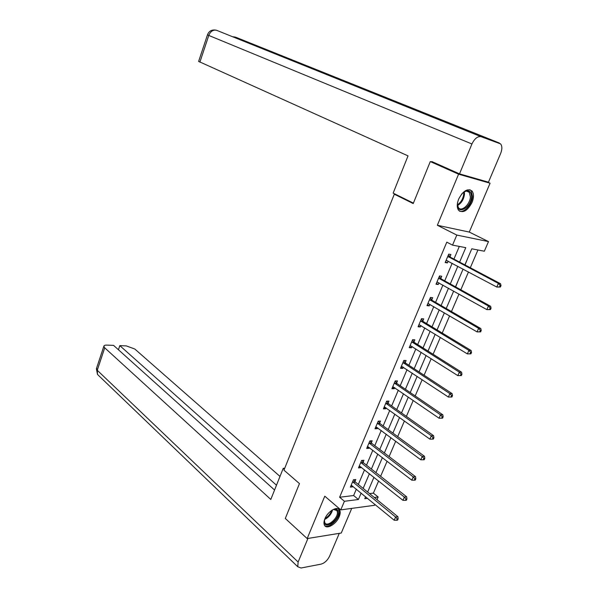 <?xml version="1.0" encoding="UTF-8"?>
<svg xmlns="http://www.w3.org/2000/svg" width="598" height="598" viewBox="0 0 598 598"><rect width="100%" height="100%" fill="white"/><g stroke="black" fill="none" stroke-linecap="round" stroke-linejoin="round"><path stroke-width="0.9" d="M339.23 516.687C340.352 513.959 340.501 511.776 339.686 510.146C337.646 505.557 327.816 511.193 324.901 518.743C323.817 521.441 323.66 523.594 324.452 525.194C326.53 529.865 336.33 524.154 339.23 516.687M472.031 202.453C473.945 197.557 473.96 193.759 472.076 191.068C467.643 188.011 463.173 190.672 458.673 199.067C456.805 203.925 456.782 207.678 458.606 210.324C463.061 213.449 467.531 210.825 472.031 202.453M369.549 493.604L373.384 493.133L378.16 497.005L377.009 499.674M374.953 504.428L374.58 505.288L340.778 509.877L344.411 501.281L358.411 499.509L361.147 493.088M396.31 194.686L394.306 194.201L283.96 470.163L299.463 483.603L285.298 518.466L307.163 538.566L341.264 533.027L351.744 508.39M486.443 181.613L490.068 183.212L458.576 174.182L437.347 225.267L456.797 235.074L488.491 241.592L484.335 251.212L471.777 248.813L464.893 264.884M437.347 225.267L469.281 232.076L490.068 183.212M469.281 232.076L488.491 241.592M373.384 493.133L378.609 480.994M380.627 476.3L387.108 461.222M389.111 456.573L395.712 441.212M397.692 436.607L404.427 420.955M406.386 416.395L413.24 400.458M415.184 395.936L422.166 379.7M424.087 375.23L431.203 358.688M433.101 354.263L440.345 337.414M442.228 333.041L449.614 315.871M451.468 311.543L458.995 294.052M460.826 289.783L468.488 271.963M470.305 267.747L477.937 249.994M394.306 194.201L413.225 203.559L430.283 161.565L434.925 162.918M430.283 161.565L458.576 174.182M468.025 257.574L465.005 264.951M458.935 278.795L455.609 286.898M449.965 299.755L446.542 307.753M441.1 320.468L437.714 328.369M432.339 340.935L428.99 348.739M423.676 361.162L420.372 368.876M415.124 381.15L411.858 388.775M406.662 400.899L403.441 408.434M398.305 420.424L395.114 427.876M390.046 439.724L386.891 447.087M381.875 458.801L378.758 466.081M373.802 477.66L370.723 484.858M459.608 262.096L465.767 247.662L452.551 245.128L446.796 242.16L339.619 497.237L353.627 495.533L356.341 489.142M358.329 484.462L364.541 469.819M366.507 465.177L372.831 450.264M374.782 445.667L381.225 430.478M383.161 425.925L389.724 410.46M391.638 405.945L398.32 390.188M400.219 385.725L407.021 369.676M408.897 365.258L415.834 348.918M417.688 344.545L424.752 327.898M426.583 323.578L433.782 306.617M435.591 302.349L442.916 285.074M444.71 280.858L452.17 263.262M453.942 259.106L459.316 246.428M449.98 256.789L450.937 254.524L448.732 254.128L445.181 262.537L447.394 262.903L448.149 261.117M440.808 278.481L441.758 276.239L439.537 275.91L436.024 284.214L438.252 284.521L438.954 282.861M431.749 299.904L432.683 297.692L430.448 297.43L426.987 305.63L429.222 305.877L429.872 304.337M422.801 321.066L423.72 318.884L421.478 318.682L418.054 326.785L420.304 326.964L420.902 325.551M413.958 341.974L414.87 339.814L412.613 339.671L409.234 347.677L411.499 347.797L412.044 346.504M405.227 362.627L406.124 360.497L403.859 360.415L400.518 368.323L402.79 368.383L403.291 367.209M396.594 383.034L397.483 380.926L395.211 380.904L391.907 388.715L394.194 388.722L394.643 387.661M388.072 403.202L388.947 401.116L386.659 401.146L383.4 408.868L385.695 408.815L386.099 407.866M379.648 423.122L380.515 421.067L378.22 421.149L374.998 428.781L377.293 428.676L377.652 427.832M371.321 442.812L372.18 440.778L369.87 440.913L366.686 448.455L368.996 448.298L369.31 447.558M363.091 462.269L363.943 460.266L361.626 460.453L358.479 467.905L360.796 467.696L361.065 467.06M354.958 481.502L355.795 479.521L353.47 479.76L350.361 487.123L352.693 486.862L352.917 486.331M340.778 509.877L324.781 496.176L307.163 538.566M339.619 497.237L344.411 501.281M452.551 245.128L456.797 235.074M365.625 496.766L364.795 498.702L367.553 498.351M374.326 497.491L378.16 497.005M463.091 269.085L455.497 286.831M453.673 291.084L446.22 308.508M444.374 312.814L437.056 329.909M435.187 334.267L428.004 351.048M426.12 355.459L419.063 371.934M417.157 376.389L410.235 392.565M408.307 397.065L401.512 412.941M399.561 417.486L392.893 433.072M390.928 437.661L384.372 452.97M382.391 457.597L375.963 472.629M373.959 477.301L367.643 492.049M363.15 488.394L369.415 473.691M371.403 469.034L377.786 454.061M379.752 449.449L386.248 434.2M388.199 429.626L394.822 414.1M396.751 409.57L403.493 393.746M405.407 389.268L412.276 373.152M414.167 368.719L421.156 352.304M423.033 347.916L430.156 331.195M432.01 326.859L439.268 309.824M441.092 305.541L448.493 288.191M450.294 283.953L457.829 266.282M353.627 495.533L358.411 499.509M445.458 261.872L447.394 262.903M436.346 283.459L438.252 284.521M427.346 304.778L429.222 305.877M418.458 325.835L420.304 326.964M409.675 346.638L411.499 347.797M400.996 367.194L402.79 368.383M392.423 387.504L394.194 388.722M383.953 407.567L385.695 408.815M375.574 427.398L377.293 428.676M367.307 446.998L368.996 448.298M359.129 466.365L360.796 467.696M351.041 485.509L352.693 486.862M500.391 287.025L501.034 285.567L500.175 285.44L499.532 286.898L500.391 287.025L496.781 287.04L446.138 260.272M499.532 286.898L496.781 287.04L498.388 283.392L500.548 283.721L450.488 257.282L448.448 254.8M447.775 256.4L498.388 283.392L500.175 285.44M447.207 260.616L446.003 260.579M501.034 285.567L500.548 283.721M461.551 194.178L462.68 193.012C468.152 189.118 471.082 190.403 471.471 196.884C471.052 208.111 456.498 215.497 457.463 203.851L457.717 201.96M457.448 204.875L458.502 207.738C461.589 212.141 470.155 204.269 470.387 196.877L469.281 192.332C467.913 190.829 466.066 190.769 463.727 192.145M459.339 211.042C464.018 213.359 472.196 204.217 472.495 196.376L471.119 190.717L469.886 189.708M332.436 509.915L333.819 509.361C336.644 508.681 338.169 509.69 338.393 512.389C338.999 520.297 324.393 530.194 324.34 521.807L324.684 519.296M324.415 520.507L324.811 522.674C326.994 527.6 337.96 518.563 337.421 512.337L337.01 510.64L333.549 509.444M324.669 525.552C328.751 529.125 340 518.503 339.425 511.694L338.408 508.891M413.397 203.126L393.155 193.124L408.03 155.876L198.626 61.415M499.33 143.027L432.862 116.348L414.137 109.77L481.076 136.695L500.616 143.894C502.253 146.106 502.253 149.321 500.623 153.522L488.446 182.188L459.511 173.869L431.801 161.527L431.629 161.953M481.076 136.695C477.615 136.127 474.565 138.557 471.934 143.976L459.511 173.869M216.842 30.401L216.214 30.184M284.738 468.212L283.228 468.331L270.804 499.442L104.725 347.819L97.25 370.267L298.125 562.038L307.933 538.439M284.312 469.273L283.228 468.331M279.999 476.427L134.767 348.993L126.32 345.906L119.824 345.637L276.485 485.21M298.125 562.038L297.767 566.747L301.033 568.01L321.126 564.123C324.662 563.054 327.48 560.401 329.58 556.17L339.275 533.349M274.564 490.009L113.56 345.375L106.915 345.098C104.964 345.046 103.94 345.457 103.835 346.317L104.725 347.819M118.434 349.755L119.824 345.637M490.442 309.592L491.078 308.157L490.203 308.052L489.568 309.495L490.442 309.592L486.847 309.615L436.974 281.979M489.568 309.495L486.847 309.615L488.431 306.019L490.614 306.273L441.309 278.982L439.298 276.47M438.588 278.152L488.431 306.019L490.203 308.052M437.811 282.226L436.884 282.181M491.078 308.157L490.614 306.273M480.62 331.868L481.24 330.447L480.366 330.373L479.738 331.8L480.62 331.868L477.047 331.897L427.921 303.425M479.738 331.8L477.047 331.897L478.609 328.347L480.799 328.534L432.242 300.413L430.261 297.871M429.514 299.643L478.609 328.347L480.366 330.373M428.542 303.56L427.884 303.515M481.24 330.447L480.799 328.534M470.918 353.859L471.538 352.454L470.656 352.409L470.035 353.814L470.918 353.859L467.367 353.889L418.981 324.602M470.035 353.814L467.367 353.889L468.907 350.383L471.119 350.503L423.287 321.582L421.336 319.018M420.551 320.872L468.907 350.383L470.656 352.409M471.538 352.454L471.119 350.503M461.342 375.566L461.955 374.184L461.065 374.161L460.453 375.551L461.342 375.566L457.814 375.611L410.146 345.524M460.453 375.551L457.814 375.611L459.339 372.15L461.559 372.203L414.436 342.497L412.515 339.903M411.701 341.839L459.339 372.15L461.065 374.161M461.955 374.184L461.559 372.203M451.894 397.005L452.492 395.637L451.602 395.644L450.997 397.012L451.894 397.005L448.38 397.05L401.422 366.193M450.997 397.012L448.38 397.05L449.883 393.634L452.118 393.626L405.698 363.158L403.807 360.534M402.955 362.545L449.883 393.634L451.602 395.644M452.492 395.637L452.118 393.626M394.321 383.012L440.547 414.848L439.059 418.226L392.796 386.607M395.196 380.926L397.065 383.572L442.797 414.78L440.547 414.848L442.251 416.851L441.66 418.196L442.557 418.166L443.148 416.821L442.251 416.851M443.148 416.821L442.797 414.78M439.059 418.226L441.66 418.196M385.785 403.231L431.33 435.8L429.865 439.134L384.282 406.79M386.742 401.146L388.528 403.74L433.587 435.665L431.33 435.8L433.019 437.788L432.436 439.126L433.341 439.067L433.924 437.736L433.019 437.788M433.924 437.736L433.587 435.665M429.865 439.134L432.436 439.126M377.345 423.212L422.225 456.491L420.775 459.78L375.865 426.725M378.392 421.142L380.096 423.676L424.498 456.296L422.225 456.491L423.907 458.472L423.324 459.787L424.236 459.713L424.812 458.397L423.907 458.472M424.812 458.397L424.498 456.296M420.775 459.78L423.324 459.787M369.011 442.954L413.233 476.92L411.805 480.172L367.546 446.422M370.14 440.898L371.762 443.372L415.52 476.673L413.233 476.92L414.9 478.901L414.332 480.201L415.244 480.097L415.819 478.796L414.9 478.901M415.819 478.796L415.52 476.673M411.805 480.172L414.332 480.201M360.773 462.463L404.353 497.102L402.94 500.317L359.323 465.894M361.977 460.423L363.532 462.837L406.647 496.803L404.353 497.102L406.012 499.076L405.444 500.362L406.363 500.234L406.932 498.956L406.012 499.076M406.932 498.956L406.647 496.803M402.94 500.317L405.444 500.362M352.633 481.749L395.584 517.038L394.187 520.215L351.198 485.135M353.896 479.716L355.391 482.07L397.887 516.687L395.584 517.038L397.229 519.004L396.668 520.275L397.588 520.125L398.148 518.862L397.229 519.004M398.148 518.862L397.887 516.687M394.187 520.215L396.668 520.275M447.902 256.572L450.115 256.961M448.283 256.893L450.488 257.282M464.354 191.786L464.497 194.156C463.794 199.336 461.484 203.141 457.552 205.563M457.448 204.8C461.036 202.333 463.129 198.738 463.734 194.006L463.674 192.19M332.578 509.84C331.314 514.243 328.668 517.442 324.639 519.453M325.013 518.488C328.22 516.627 330.455 513.921 331.718 510.371M471.934 143.976L208.784 35.439L199.881 62.162M235.821 37.263L432.862 116.348M235.545 37.151L233.235 36.994M414.137 109.77L216.64 30.319C213.18 29.549 210.556 31.253 208.784 35.439L207.476 34.811M96.555 368.211L97.25 370.267L97.511 374.46L98.79 375.686M438.715 278.332L440.935 278.653M439.089 278.661L441.309 278.982M429.641 299.815L431.876 300.076M430.007 300.159L432.242 300.413M420.678 321.044L422.921 321.246M421.044 321.388L423.287 321.582M411.828 342.011L414.085 342.153M412.186 342.362L414.436 342.497M403.082 362.724L405.347 362.807M403.433 363.083L405.698 363.158M394.441 383.191L396.713 383.213M394.785 383.55L397.065 383.572M385.897 403.411L388.184 403.381M386.241 403.777L388.528 403.74M377.465 423.391L379.76 423.302M377.801 423.765L380.096 423.676M369.123 443.14L371.433 442.998M369.459 443.514L371.762 443.372M360.886 462.65L363.203 462.456M361.214 463.031L363.532 462.837M352.745 481.936L355.07 481.689M353.067 482.317L355.391 482.07M466.702 191.151L469.281 192.332M335.68 509.489L337.01 510.64M215.601 30.079C211.602 29.556 208.889 31.148 207.469 34.848L198.603 61.489M234.625 36.941L232.667 36.77M297.767 566.747L97.511 374.46L96.39 368.712L103.835 346.317"/></g></svg>
